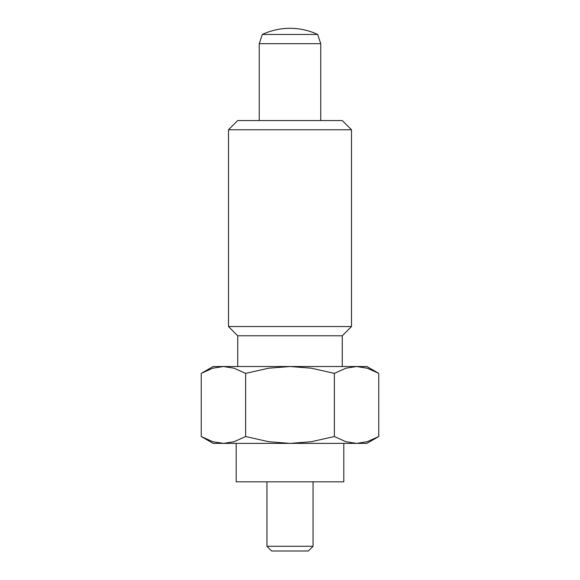 <?xml version="1.0" encoding="UTF-8"?>
<svg xmlns="http://www.w3.org/2000/svg" width="580" height="580" viewBox="0 0 580 580"><rect width="100%" height="100%" fill="white"/><g stroke="black" fill="none" stroke-linecap="round" stroke-linejoin="round"><path stroke-width="0.87" d="M320.747 120.546L320.747 43.681L317.673 34.459A65.337 65.337 0 0 0 262.327 34.459L259.253 43.681L259.253 120.546M266.938 481.821L266.938 546.288L271.65 551L308.35 551L313.062 546.288L313.062 481.821M343.81 443.388L343.81 481.821L236.19 481.821L236.19 443.388M266.938 546.288L313.062 546.288M259.253 43.681L320.747 43.681M262.327 34.459L317.673 34.459M342.272 366.517L342.272 335.776L351.494 326.547L351.494 129.768L342.272 120.546L237.727 120.546L228.506 129.768L228.506 326.547L237.727 335.776L237.727 366.517M378.754 373.382L367.256 368.206L356.57 366.517L223.43 366.517L212.744 368.206L201.245 373.382L213.136 366.517L223.43 366.517L234.124 368.206L245.623 373.382L268.62 368.206L290 366.517L311.38 368.206L334.377 373.382L345.876 368.206L356.57 366.517L366.864 366.517L378.754 373.382L378.754 436.522L367.256 441.699L356.57 443.388L345.876 441.699L334.377 436.522L334.377 373.382M201.245 436.522L213.136 443.388L223.43 443.388L212.744 441.699L201.245 436.522L201.245 373.382M334.377 436.522L311.38 441.699L290 443.388L366.864 443.388L378.754 436.522M245.623 373.382L245.623 436.522L234.124 441.699L223.43 443.388L290 443.388L268.62 441.699L245.623 436.522M237.727 335.776L342.272 335.776M228.506 326.547L351.494 326.547M228.506 129.768L351.494 129.768"/></g></svg>
